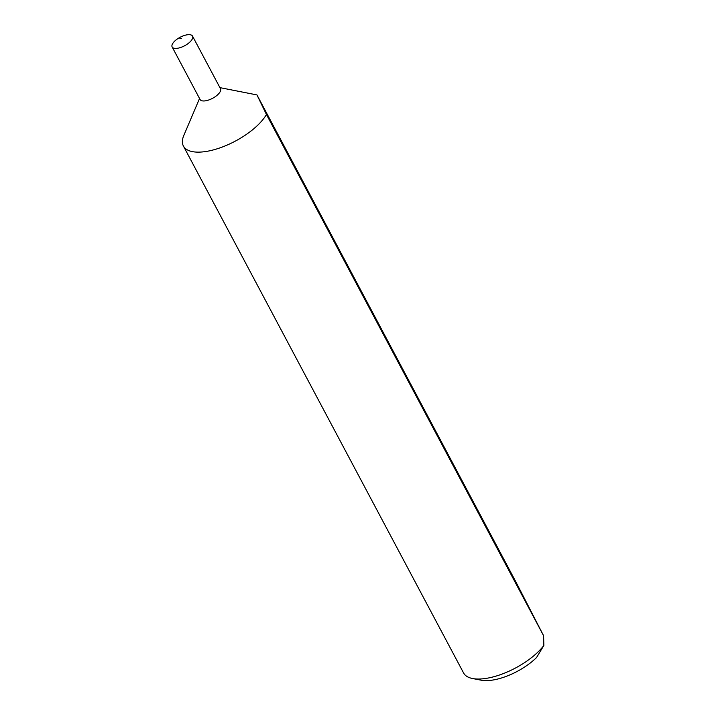 <?xml version="1.0" encoding="UTF-8"?>
<svg xmlns="http://www.w3.org/2000/svg" width="716" height="716" viewBox="0 0 716 716"><rect width="100%" height="100%" fill="white"/><g stroke="black" fill="none" stroke-linecap="round" stroke-linejoin="round"><path stroke-width="1.07" d="M181.551 38.306L179.859 38.628L181.551 38.306M191.861 39.738A11.546 4.806 -28 0 0 192.532 36.113A11.546 4.806 -28 0 0 183.421 35.8A11.546 4.806 -28 0 0 172.825 43.336A11.546 4.806 -28 0 0 172.144 46.961A11.546 4.806 -28 0 0 181.264 47.274A11.546 4.806 -28 0 0 191.861 39.738M172.144 46.961L200.086 99.515A11.546 4.806 -28 0 0 209.206 99.828A11.546 4.806 -28 0 0 219.803 92.292A11.546 4.806 -28 0 0 220.474 88.668L192.532 36.113M199.54 98.486L183.815 135.431A48.115 20.03 -28 0 0 183.403 146.037A48.115 20.03 -28 0 0 221.405 147.362A48.115 20.03 -28 0 0 265.546 115.956A48.115 20.03 -28 0 0 266.442 114.488L256.955 94.924L516.048 582.206L543.587 635.718L543.856 645.474L536.553 657.539A40.418 16.826 152 0 1 481.224 680.2L472.587 678.526A48.115 20.03 -28 0 0 543.856 645.474M219.928 87.638L256.955 94.924M183.403 146.037L463.565 672.942A48.115 20.03 -28 0 0 472.587 678.526M266.442 114.488L543.587 635.718"/></g></svg>
